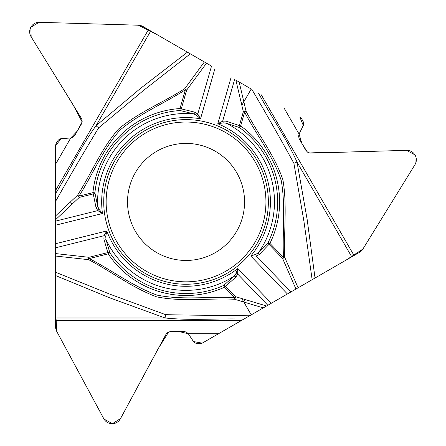 <?xml version="1.0" encoding="UTF-8"?>
<svg xmlns="http://www.w3.org/2000/svg" width="446" height="446" viewBox="0 0 446 446"><rect width="100%" height="100%" fill="white"/><g stroke="black" fill="none" stroke-linecap="round" stroke-linejoin="round"><path stroke-width="0.67" d="M250.646 315.194L202.607 342.929A5.135 5.135 0 0 1 200.042 343.615L197.924 343.615A5.748 5.748 0 0 1 193.129 341.034L188.546 334.087A5.748 5.748 0 0 0 188.312 333.759L186.623 332.276L184.499 331.551L170.879 331.501L168.32 332.103L166.297 333.781L120.375 418.844C118.552 421.944 115.843 423.566 112.241 423.7L111.991 423.7C108.389 423.566 105.68 421.944 103.857 418.844L56.263 330.536L55.65 328.1L55.65 272.261L110.329 294.349L165.561 314.653C193.91 315.311 222.27 315.489 250.646 315.194L251.232 314.854L241.827 298.564L235.494 296.662A2.052 0.78 106.7 0 1 234.546 299.26C208.622 298.023 182.141 302.048 156.641 296.841C132.211 287.848 111.506 271.569 88.626 259.672L55.65 256.054L55.65 272.261M55.65 253.579L88.932 257.297L107.871 252.575A2.052 1.316 -20.8 0 1 109.839 252.754L105.992 239.53L105.724 236.408A2.052 1.182 -160.8 0 0 104.041 235.711L55.65 247.781L55.65 311.782L56.809 331.556L103.974 419.056L112.392 423.7L120.526 418.582L158.246 348.577L168.705 331.93L178.857 331.501L188.312 333.759L193.531 341.564L202.222 343.13L297.839 287.949M55.65 247.781L55.65 219.655L74.46 201.932L55.65 201.932L55.65 219.655M55.65 201.252L55.65 193.436C69.453 171.158 80.598 146.968 96.018 125.755L98.655 127.835C83.915 152.058 69.582 176.532 55.65 201.252L55.65 201.932M55.65 193.436L55.65 145.781A5.135 5.135 0 0 1 56.335 143.216L57.395 141.382A5.748 5.748 0 0 1 62.027 138.522L70.334 138.026A5.748 5.748 0 0 0 70.736 137.987L72.865 137.268L74.554 135.785L81.406 124.021L82.164 121.502L81.724 118.909L31.019 36.611C29.246 33.478 29.196 30.322 30.88 27.139L31.008 26.922C32.92 23.872 35.68 22.333 39.281 22.306L139.553 25.244L141.973 25.929L190.325 53.843L143.857 90.159L98.655 127.835M196.34 115.135L193.497 113.814A2.052 1.321 -72.2 0 0 194.935 112.197L197.779 114.031L200.527 118.814L196.34 115.135A2.052 1.182 -40.8 0 0 197.779 114.031L211.527 66.086L190.325 53.843M211.527 66.086L204.63 62.1M251.232 89.01L235.884 80.146L241.119 102.29L243.845 101.811L241.827 105.301L243.349 111.734A2.052 0.78 -13.3 0 1 246.075 111.26C257.961 134.33 274.686 155.247 282.931 179.939C287.358 205.589 283.611 231.658 284.749 257.426L298.101 287.793L312.144 279.687L303.927 221.288L293.897 163.303C280.289 138.427 266.268 113.775 251.823 89.351L251.232 89.01L243.845 101.811L246.075 111.26L244.62 112.102L240.65 125.945A93.576 93.576 0 0 1 269.93 243.388L283.489 257.426C282.257 231.831 285.774 205.924 281.225 180.452C273.036 155.883 256.478 135.032 244.62 112.102L243.349 111.734L239.379 125.577L240.65 125.945L239.491 127.55L226.412 123.247L223.301 122.867L217.793 123.765L222.66 121.167A2.052 1.182 72.8 0 0 223.301 122.867M251.823 89.351L236.241 80.352M295.96 289.03L282.541 258.345A2.052 0.591 -22.9 0 0 284.749 257.426L283.489 257.426L282.541 258.345L268.983 244.308A2.052 1.316 -140.8 0 1 268.152 242.512L258.624 252.453L256.054 254.248A2.052 1.182 79.2 0 0 256.294 256.049L290.943 291.929L346.369 259.929L362.91 249.035L415.103 164.44L414.914 154.829L406.418 150.341L326.935 152.677L307.288 151.947L301.842 143.367L299.071 134.045L303.286 125.426L299.863 117.086A5.135 5.135 0 0 1 301.741 118.965L302.795 120.794A5.748 5.748 0 0 1 302.962 126.24L299.233 133.683A5.748 5.748 0 0 0 299.071 134.045L298.625 136.253L299.065 138.455L305.828 150.274L307.628 152.192L310.093 153.106L406.719 150.341C410.32 150.369 413.08 151.908 414.992 154.957L415.12 155.175C416.804 158.358 416.754 161.519 414.981 164.652L362.297 250.022L360.496 251.773L312.144 279.687M290.943 291.929L251.232 314.854M227.198 130.645A82.315 82.315 0 0 1 227.198 273.22A82.315 82.315 0 0 1 103.723 201.932A82.315 82.315 0 0 1 227.198 130.645M215.301 151.25A58.521 58.521 0 0 1 215.301 252.614A58.521 58.521 0 0 1 127.517 201.932A58.521 58.521 0 0 1 215.301 151.25M55.65 215.858L77.498 195.276C91.53 173.444 101.287 148.501 118.547 129.017C138.544 112.359 162.996 102.569 184.739 88.698L204.363 61.949L156.1 34.086L138.394 25.205L39.036 22.3L30.807 27.273L31.17 36.873L72.938 104.537L82.125 121.92L77.42 130.929L70.736 137.987L61.37 138.606L55.666 145.351L55.65 255.748M150.737 30.986L96.018 125.755L140.869 88.102L187.437 52.176M206.509 63.187L186.645 90.153A2.052 0.591 -142.9 0 0 184.739 88.698L185.374 89.791C163.821 103.656 139.631 113.563 119.84 130.238C102.658 149.611 92.879 174.38 78.953 196.117L79.271 197.4A2.052 0.78 -133.3 0 1 77.498 195.276L78.953 196.117L92.924 192.633A93.576 93.576 0 0 1 179.994 108.551L185.374 89.791L186.645 90.153L181.266 108.913A2.052 1.316 99.2 0 1 180.123 110.53A91.592 91.592 0 0 0 94.898 192.828L97.713 206.308A2.052 1.321 164.2 0 1 96.052 207.691L97.78 210.601A2.052 1.182 -47.2 0 0 98.94 209.196L97.713 206.308A88.436 88.436 0 0 1 193.497 113.814L180.123 110.53L179.994 108.551L194.935 112.197M55.65 164.117L70.736 137.987M215.061 68.127L200.527 118.814A84.372 84.372 0 0 0 102.469 213.511L98.94 209.196M256.054 254.248L250.775 256.037L287.408 293.97M94.898 192.828A2.052 1.316 172.8 0 1 93.242 193.915L92.924 192.633L94.898 192.828M234.629 79.421L222.66 121.167L226.044 121.122A2.052 1.321 104.2 0 0 226.412 123.247A88.436 88.436 0 0 1 258.624 252.453A2.052 1.321 47.8 0 0 259.304 254.504L256.294 256.049L250.775 256.037A84.372 84.372 0 0 0 217.793 123.765L231.095 77.381M259.304 254.504L269.93 243.388L268.152 242.512A91.592 91.592 0 0 0 239.491 127.55A2.052 1.316 -67.2 0 1 239.379 125.577L226.044 121.122M258.596 93.259C270.984 116.35 286.36 138.098 297.019 162.06L293.897 163.303M105.724 236.408L106.811 230.944A84.372 84.372 0 0 0 237.852 268.514L237.673 274.034A2.052 1.182 -167.2 0 0 235.878 273.733L233.994 276.236L223.725 285.412A2.052 1.316 52.8 0 1 225.492 286.304L224.544 287.218A93.576 93.576 0 0 1 108.188 253.858L89.25 258.58C112.041 270.309 132.713 286.31 157.048 295.107C182.42 300.297 208.756 296.384 234.546 297.577L235.494 296.662L225.492 286.304L236.018 276.988A2.052 1.321 -135.8 0 0 233.994 276.236A88.436 88.436 0 0 1 105.992 239.53A2.052 1.321 167.8 0 0 103.879 239.095L104.041 235.711L106.811 230.944L55.65 243.7M351.732 256.829L297.019 162.06L307.199 219.727L315.032 278.02M283.979 107.915L299.071 134.045M271.374 303.23L237.852 268.514L235.878 273.733M243.873 319.102C217.681 318.288 191.161 320.73 165.081 317.976L165.561 314.653M263.296 307.891L234.546 299.26L234.546 297.577L224.544 287.218L223.725 285.412A91.592 91.592 0 0 1 109.839 252.754L108.188 253.858L103.879 239.095M55.65 225.185L102.469 213.511L97.78 210.601L55.65 221.105M55.65 317.976L165.081 317.976L110.045 297.961L55.65 275.595M88.932 257.297A2.052 0.591 97.1 0 0 88.626 259.672L89.25 258.58L88.932 257.297M218.49 333.759L188.312 333.759M225.988 132.741A79.895 79.895 0 0 1 225.988 271.123A79.895 79.895 0 0 1 106.142 201.932A79.895 79.895 0 0 1 225.988 132.741M55.65 190.37L148.434 29.659M239.173 82.047L243.845 101.811M241.827 105.301L241.119 102.29M96.052 207.691L93.242 193.915L79.271 197.4L74.46 201.932M261.25 94.792L354.035 255.502M267.84 305.27L237.673 274.034L236.018 276.988M241.827 298.564L266.585 305.995M244.793 299.45L243.845 302.053M241.219 320.635L55.65 320.635M72.207 204.056L70.429 201.932"/></g></svg>
